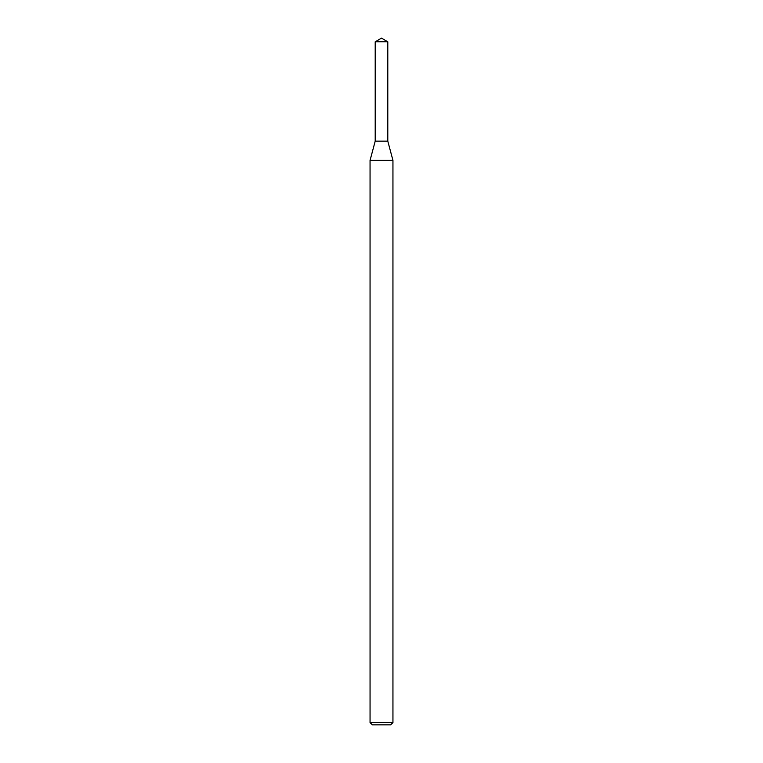 <?xml version="1.0" encoding="UTF-8"?>
<svg xmlns="http://www.w3.org/2000/svg" width="763" height="763" viewBox="0 0 763 763"><rect width="100%" height="100%" fill="white"/><g stroke="black" fill="none" stroke-linecap="round" stroke-linejoin="round"><path stroke-width="1.14" d="M375.205 41.784L375.205 141.155L387.795 141.155L392.945 160.373L370.055 160.373L375.205 141.155L387.795 141.155L387.795 41.784L375.205 41.784L381.5 38.15L387.795 41.784M392.945 722.561L390.656 724.85L372.344 724.85L370.055 722.561L392.945 722.561L392.945 160.373M370.055 722.561L370.055 160.373"/></g></svg>
